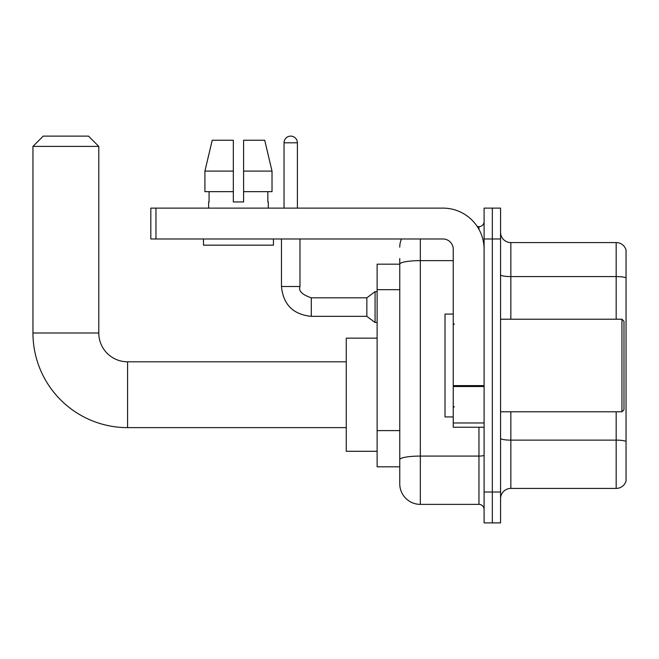 <?xml version="1.0" encoding="UTF-8"?>
<svg xmlns="http://www.w3.org/2000/svg" width="659" height="659" viewBox="0 0 659 659"><rect width="100%" height="100%" fill="white"/><g stroke="black" fill="none" stroke-linecap="round" stroke-linejoin="round"><path stroke-width="0.99" d="M420.327 238.978L420.327 504.366A20.569 20.569 0 0 1 399.758 483.788L399.758 258.526L399.758 264.185L377.121 264.185L377.121 466.819L399.758 466.819M484.101 492.018L484.101 522.884L492.331 522.884L492.331 492.018L492.331 522.884L500.56 522.884L500.56 492.018L492.331 492.018L492.331 238.978L492.331 492.018L484.101 492.018L484.101 238.978L492.331 238.978L492.331 208.12L492.331 238.978L500.56 238.978L500.56 492.018M500.56 238.978L500.56 208.12L484.101 208.12L484.101 238.978M420.327 504.366L478.961 504.366L478.961 427.221M477.322 226.638L478.961 226.638A5.14 5.14 0 0 0 484.101 221.498M399.758 483.788L399.758 463.219M453.244 260.635L420.327 260.635A20.569 3.575 180 0 0 399.758 264.21L399.758 258.526M484.101 509.506A5.14 5.14 0 0 0 478.961 504.366M399.758 247.207A20.569 20.569 0 0 1 401.471 238.978M500.56 498.706A10.289 10.289 0 0 1 510.849 488.418L616.173 488.418L616.173 411.793M626.05 249.992A10.289 10.289 0 0 0 616.173 242.578A10.289 10.289 0 0 1 626.05 249.992L626.05 481.012A10.289 10.289 0 0 1 616.173 488.418M626.05 250.807L626.05 277.867A10.289 1.788 180 0 0 616.173 276.582L616.173 242.578L510.849 242.578A10.289 10.289 0 0 1 500.56 232.297A10.289 10.289 0 0 0 510.849 242.578L510.849 319.211M243.608 201.951L233.327 201.951L243.608 201.951L233.327 201.951L243.608 201.951L243.608 140.235L264.712 140.235L272.019 171.093L272.019 191.662L243.608 191.662M233.327 171.093L204.916 171.093L212.223 140.235L204.916 171.093L212.223 140.235L233.327 140.235L233.327 201.951M346.263 427.633L127.582 427.633A94.632 94.632 0 0 1 32.95 333.001L32.95 146.405L43.239 136.116L88.495 136.116L98.784 146.405L32.95 146.405M127.582 427.633L127.582 361.799A28.798 28.798 0 0 1 98.784 333.001L98.784 146.405M377.121 338.141L346.263 338.141L346.263 451.291L377.121 451.291M284.037 208.12L284.037 142.805A6.689 6.689 0 0 1 290.718 136.116A6.689 6.689 0 0 1 297.407 142.805L297.407 208.12M311.295 297.819L366.841 297.819L366.841 316.336L311.295 316.336L311.295 297.819C302.16 294.713 298.387 290.94 299.977 286.5L299.977 238.978M366.841 297.819L375.07 291.649L375.07 322.506L377.121 322.506M484.101 427.221L453.244 427.221L453.244 385.622L484.101 385.622M484.101 249.267A41.146 41.146 0 0 0 442.955 208.12L155.969 208.12L155.969 238.978L442.955 238.978A10.289 10.289 0 0 1 453.244 249.267L453.244 385.622M155.969 238.978L150.829 238.978L150.829 208.12L155.969 208.12M208.639 201.951L209.084 201.951L208.639 201.951L208.639 208.12M268.295 201.951L267.851 201.951L268.295 201.951L268.295 208.12M267.851 191.662L267.851 201.951M209.084 201.951L209.084 191.662M203.491 238.978L203.491 245.156L273.444 245.156L273.444 238.978M233.327 191.662L204.916 191.662L204.916 171.093M272.019 191.662L272.019 171.093L243.608 171.093M272.019 171.093L264.712 140.235L272.019 171.093M621.939 319.211L623.991 321.271L623.991 409.733L621.939 411.793L621.939 319.211L500.56 319.211M453.244 314.071L445.014 314.071L445.014 416.933L453.244 416.933M399.758 289.68L377.121 289.68M399.758 430.607L377.121 430.607M484.101 455.18A5.14 0.89 0 0 1 478.961 456.077L420.327 456.077A20.569 3.575 180 0 0 399.758 459.644M478.961 229.348L478.961 226.638M626.05 441.415A10.289 1.788 180 0 0 616.173 440.13L510.849 440.13L510.849 488.418M616.173 319.211L616.173 276.582L510.849 276.582A10.289 1.788 0 0 1 500.56 274.795M510.849 411.793L510.849 440.13A10.289 1.788 0 0 1 500.56 438.342M32.95 333.001L98.784 333.001M311.295 316.336C293.197 314.549 283.255 304.598 281.467 286.5C283.255 304.598 293.197 314.549 311.295 316.336C293.197 314.549 283.255 304.598 281.467 286.5C283.255 304.598 293.197 314.549 311.295 316.336C293.197 314.549 283.255 304.598 281.467 286.5C283.255 304.598 293.197 314.549 311.295 316.336C293.197 314.549 283.255 304.598 281.467 286.5C283.255 304.598 293.197 314.549 311.295 316.336C293.197 314.549 283.255 304.598 281.467 286.5C283.255 304.598 293.197 314.549 311.295 316.336C293.197 314.549 283.255 304.598 281.467 286.5C283.255 304.598 293.197 314.549 311.295 316.336C293.197 314.549 283.255 304.598 281.467 286.5C283.255 304.598 293.197 314.549 311.295 316.336C293.197 314.549 283.255 304.598 281.467 286.5C283.255 304.598 293.197 314.549 311.295 316.336C293.197 314.549 283.255 304.598 281.467 286.5L299.977 286.5M284.037 142.805L297.407 142.805M484.101 386.52L453.244 386.52M453.244 422.971L484.101 422.971M346.263 361.799L127.582 361.799M366.841 316.336L375.07 322.506M281.467 286.5L281.467 238.978M375.07 291.649L377.121 291.649M500.56 411.793L621.939 411.793M454.273 324.36L453.244 323.33M454.273 406.644L453.244 407.674"/></g></svg>
